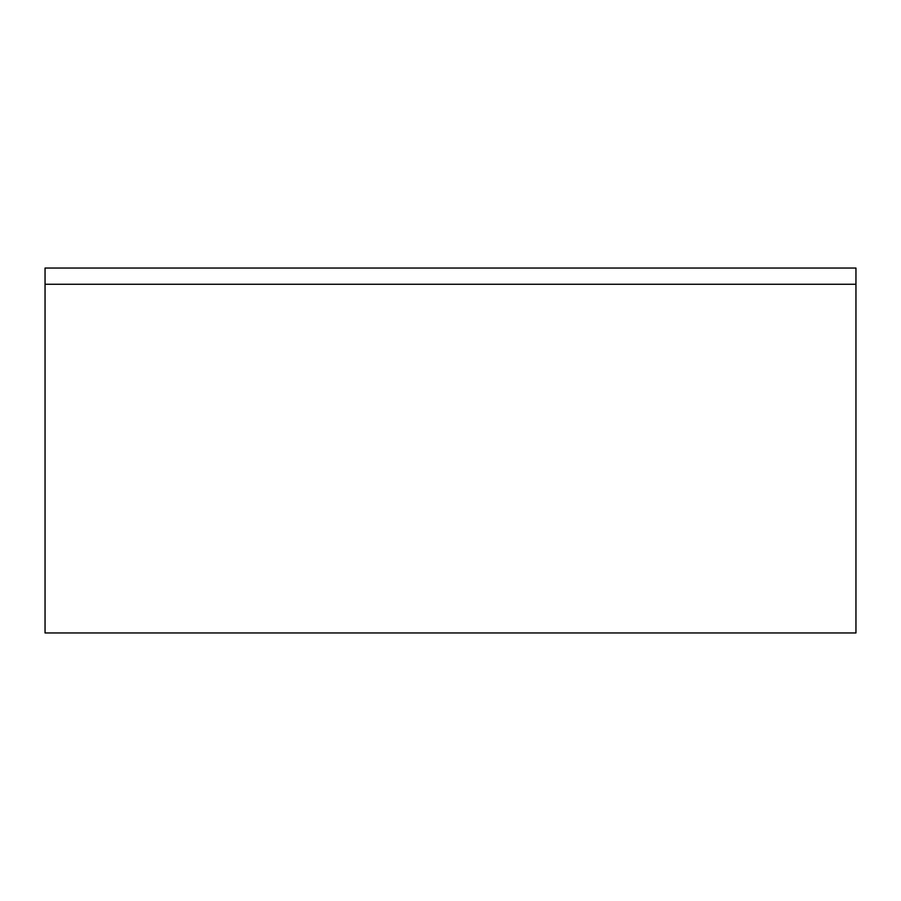 <?xml version="1.0" encoding="UTF-8"?>
<svg xmlns="http://www.w3.org/2000/svg" width="901" height="901" viewBox="0 0 901 901"><rect width="100%" height="100%" fill="white"/><g stroke="black" fill="none" stroke-linecap="round" stroke-linejoin="round"><path stroke-width="1.35" d="M855.95 284.265L855.95 268.048L45.05 268.048L45.05 632.952L855.95 632.952L855.95 284.265L45.05 284.265"/></g></svg>
